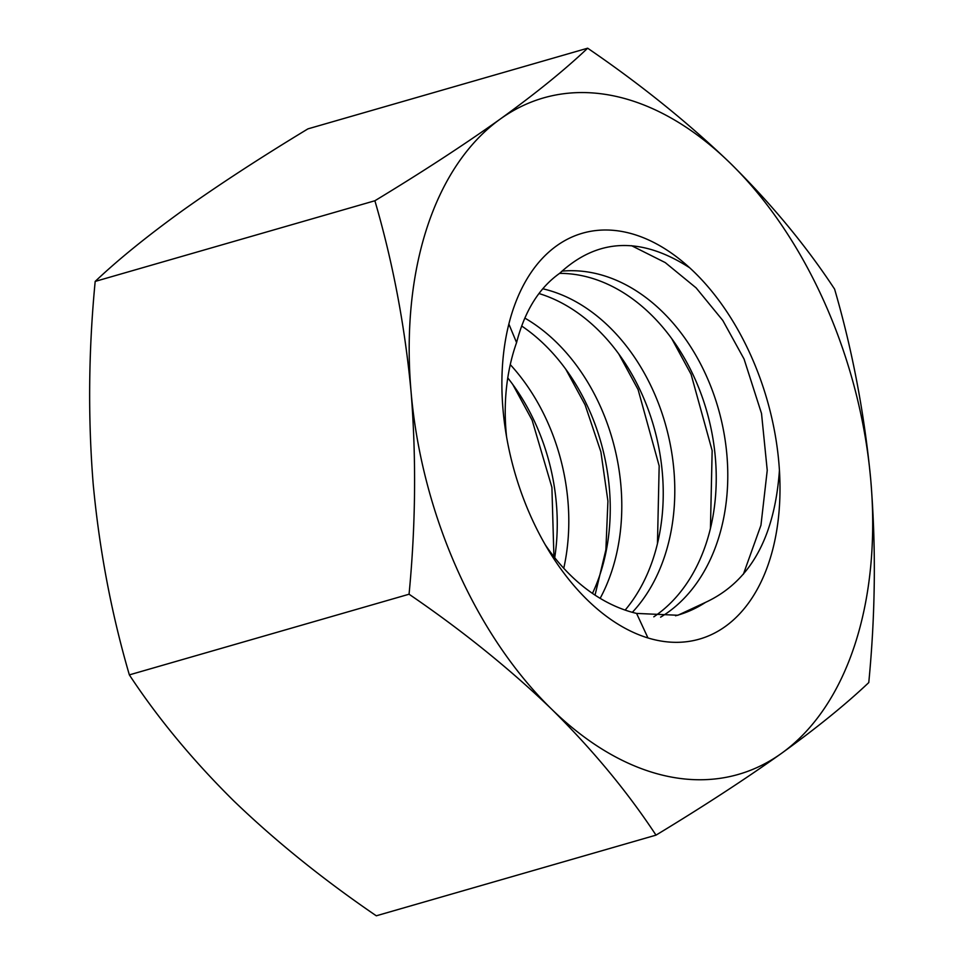 <?xml version="1.0" encoding="UTF-8"?>
<svg xmlns="http://www.w3.org/2000/svg" width="964" height="964" viewBox="0 0 964 964"><rect width="100%" height="100%" fill="white"/><g stroke="black" fill="none" stroke-linecap="round" stroke-linejoin="round"><path stroke-width="1.45" d="M129.357 674.884C157.927 718.264 192.716 760.259 233.722 800.855C275.584 841.162 323.121 879.481 376.297 915.8L656.002 835.137C627.431 791.757 592.643 749.763 551.649 709.179C509.775 668.859 462.25 630.54 409.061 594.222L129.357 674.884C111.378 613.321 99.316 549.576 93.159 483.663C87.881 417.448 88.555 350.028 95.183 281.416L374.888 200.753C422.292 172.026 464.13 144.769 500.376 118.97A352.005 218.804 -106.1 0 1 730.242 163.145A352.005 218.804 -106.1 0 1 825.208 304.046A352.005 218.804 -106.1 0 1 870.793 480.337A352.005 218.804 -106.1 0 1 781.503 753.354C745.256 779.153 703.419 806.422 656.002 835.137M409.061 594.222C415.677 525.609 416.352 458.189 411.086 391.974A352.005 218.804 -106.1 0 1 500.376 118.97C535.647 93.496 564.735 69.914 587.654 48.2C640.771 84.507 688.296 122.826 730.242 163.145C771.26 203.705 806.049 245.7 834.595 289.116C852.525 350.655 864.588 414.399 870.793 480.337C876.107 546.504 875.433 613.923 868.769 682.584C845.862 704.298 816.773 727.892 781.503 753.354A352.005 218.804 -106.1 0 1 551.649 709.179A352.005 218.804 -106.1 0 1 411.086 391.974C404.928 326.061 392.854 262.316 374.888 200.753M587.654 48.2L307.95 128.863C260.376 157.674 218.551 184.943 182.449 210.646C147.082 236.192 117.994 259.786 95.183 281.416M779.43 470.336A211.2 131.285 -106.1 0 1 647.965 637.951A211.2 131.285 -106.1 0 1 508.859 324.037A211.2 131.285 -106.1 0 1 689.658 267.763A211.2 131.285 -106.1 0 1 751.498 356.897A211.2 131.285 -106.1 0 1 779.43 470.336C774.634 537.743 750.004 581.75 705.54 602.367L677.885 615.261L636.589 613.417L647.965 637.951M508.859 324.037L516.571 342.594C524.753 310.95 539.129 287.85 559.71 273.282C597.608 238.192 640.915 236.361 689.658 267.763M743.377 574.255L760.958 525.211L767.236 470.348L761.524 413.52L744.063 359.03L722.795 320.446L696.116 287.875L665.232 262.582L631.553 245.687M553.914 556.662L551.902 487.362L532.116 420.147L512.776 384.491M516.571 342.594A182.606 134.924 76.9 0 0 506.57 436.837M675.511 615.767A182.606 134.924 76.9 0 0 705.54 602.367M545.166 544.636A182.606 134.924 76.9 0 0 636.589 613.417M660.593 617.165A182.606 134.924 76.9 0 0 706.889 377.057A182.606 134.924 76.9 0 0 561.904 271.149M653.797 616.827A182.606 134.924 76.9 0 0 695.345 379.732A182.606 134.924 76.9 0 0 559.566 273.378M554.71 557.674A182.606 134.924 76.9 0 0 536.37 425.57A182.606 134.924 76.9 0 0 507.775 377.912M563.759 568.278A182.606 134.924 76.9 0 0 547.926 422.895A182.606 134.924 76.9 0 0 510.269 364.621M710.444 528.272L712.155 450.634L691.08 374.309L671.739 338.653M595.041 595.125L605.886 549.805L607.923 501.111L600.897 451.875L585.1 404.868L565.772 369.212M632.336 612.333A182.606 134.924 76.9 0 0 653.905 392.336A182.606 134.924 76.9 0 0 542.756 288.778M625.154 610.091A182.606 134.924 76.9 0 0 642.349 395.011A182.606 134.924 76.9 0 0 538.96 293.526M592.462 593.39A182.606 134.924 76.9 0 0 589.366 410.29A182.606 134.924 76.9 0 0 521.681 326.013M600.162 598.343A182.606 134.924 76.9 0 0 600.909 407.615A182.606 134.924 76.9 0 0 524.85 318.096M657.46 543.551L659.171 465.913L638.096 389.589L618.755 353.933"/></g></svg>

